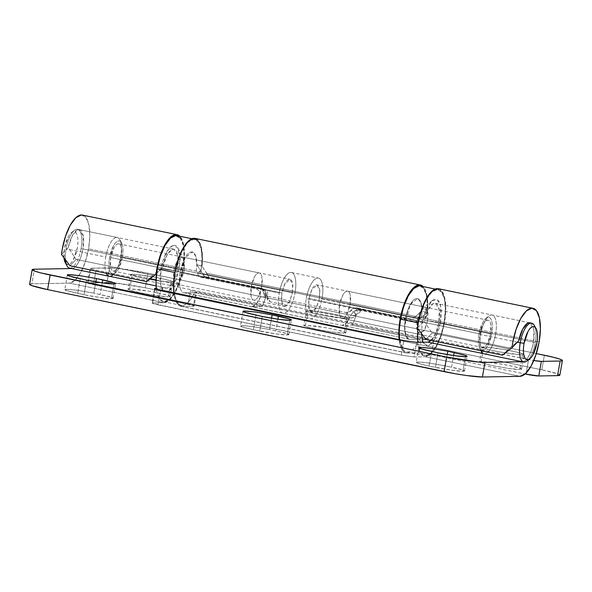 <?xml version="1.0" encoding="UTF-8"?>
<svg xmlns="http://www.w3.org/2000/svg" width="592" height="592" viewBox="0 0 592 592"><rect width="100%" height="100%" fill="white"/><g stroke="black" fill="none" stroke-linecap="round" stroke-linejoin="round"><path stroke-width="0.44" stroke-dasharray="2.96 2.22" d="M482.073 347.245L486.639 349.11L501.505 352.314L522.433 354.919L519.887 369.519L521.508 369.171L516.942 367.314L502.068 364.102L481.141 361.505L483.686 346.905L504.621 349.502L519.487 352.714L524.053 354.571L522.433 354.919L511.044 353.853L494.979 351.056L483.649 348.185C481.444 347.371 481.459 346.942 483.686 346.905L495.082 347.97L511.148 350.76L522.477 353.639C524.682 354.453 524.667 354.874 522.433 354.919L519.887 369.519C522.122 369.475 522.137 369.053 519.931 368.239L508.595 365.36L492.529 362.57L481.141 361.505C478.906 361.542 478.898 361.971 481.104 362.785L492.433 365.656L508.498 368.446L519.887 369.519C517.171 369.815 508.017 368.527 492.433 365.656L482.332 363.199L479.527 361.845L482.073 347.245L483.686 346.905L481.141 361.505L479.527 361.845M306.36 310.904L310.926 312.761L325.792 315.973L346.72 318.577L344.174 333.17L345.795 332.83L341.229 330.972L326.355 327.761L305.428 325.156L307.973 310.556L328.908 313.161L343.774 316.372L348.34 318.23L346.72 318.577L335.331 317.504L319.266 314.715L307.936 311.836C305.731 311.029 305.746 310.6 307.973 310.556L319.369 311.629L335.435 314.419L346.764 317.297C348.969 318.104 348.954 318.533 346.72 318.577L344.174 333.17C346.409 333.133 346.424 332.704 344.218 331.897L332.882 329.019L316.816 326.229L305.428 325.156C303.193 325.2 303.185 325.63 305.391 326.436L316.72 329.315L332.785 332.105L344.174 333.17C341.458 333.474 332.304 332.186 316.72 329.315L306.619 326.851L303.814 325.504L306.36 310.904L307.973 310.556L305.428 325.156L303.814 325.504M130.647 274.562L135.213 276.42L150.079 279.631L171.007 282.229L168.461 296.829L170.082 296.488L165.516 294.624L150.642 291.419L129.715 288.815L132.26 274.214L153.195 276.819L168.061 280.023L172.627 281.888L171.007 282.229L159.618 281.163L143.553 278.373L132.223 275.495C130.018 274.681 130.033 274.259 132.26 274.214L143.656 275.28L159.722 278.07L171.051 280.948C173.256 281.762 173.241 282.192 171.007 282.229L168.461 296.829C170.696 296.792 170.711 296.363 168.505 295.549L157.169 292.67L141.103 289.88L129.715 288.815C127.48 288.859 127.472 289.281 129.67 290.095L141.007 292.973L157.072 295.763L168.461 296.829C165.745 297.125 156.591 295.845 141.007 292.973L130.906 290.509L128.101 289.162L130.647 274.562L132.26 274.214L129.715 288.815L128.101 289.162M421.09 285.203A34.684 12.883 -78.3 0 1 427.298 312.776L421.963 311.2L414.356 317.386L202.775 273.63L196.692 264.609L195.678 256.07L192.252 251.977L184.978 258.008L180.138 272.505C178.762 286.017 180.205 292.781 184.467 292.796L409.738 339.394L409.094 339.334L405.846 335.745L404.684 325.785L410.249 304.599L417.523 298.568L420.949 302.667L421.963 311.2L411.736 319.28L356.362 307.825L353.468 308.21L348.843 312.191L345.92 312.48L266.629 296.081L264.284 294.698L262.315 289.347L259.851 287.867L204.484 276.412L202.775 273.63L414.356 317.386L411.736 319.28L356.362 307.825L361.719 309.372L416.687 320.738L411.736 319.28L416.687 320.738L361.719 309.372L358.212 310.127L356.029 313.242A34.684 12.883 -78.3 0 1 355.644 314.611L353.306 317.586L349.657 318.237L270.366 301.831L267.628 299.863L267.332 296.34A34.684 12.883 101.7 0 0 267.725 294.971L267.273 291.323L264.402 289.244L209.435 277.87L202.027 266.178A34.684 12.883 101.7 0 0 195.967 238.672M423.132 286.572L427.024 295.741C427.898 300.588 427.994 306.264 427.298 312.776L421.06 317.593L206.601 273.23L421.06 317.593L416.687 320.738L427.298 312.776L421.963 311.2L420.919 302.564C420.15 300.307 419.077 298.99 417.693 298.612C416.309 298.235 414.822 298.856 413.216 300.477L408.769 307.625L405.616 318.008L404.662 328.664L406.186 336.545C407.096 338.469 408.28 339.416 409.738 339.394L184.467 292.796C182.284 292.833 180.775 290.872 179.931 286.913C179.087 282.946 179.154 278.144 180.138 272.505L184.216 259.459C186.08 255.663 188.019 253.28 190.039 252.318C192.06 251.348 193.695 252.029 194.946 254.338C196.196 256.654 196.781 260.073 196.692 264.609L202.027 266.178L202.368 254.456L200.762 245.169L197.417 239.582M182.092 306.419L193.369 306.212L182.092 306.419L407.363 353.017L182.092 306.419L177.504 303.925L174.529 296.614L173.937 292.996A34.684 12.883 101.7 0 0 180.723 306.256M406.016 352.854A34.684 12.883 -78.3 0 1 399.215 339.593M409.227 339.357A20.809 7.726 -78.3 0 1 405.416 319.095L306.293 298.597A20.809 7.726 101.7 0 0 310.112 318.851A20.809 7.726 101.7 0 0 322.085 298.301L420.305 318.622L415.873 321.767L359.107 310.03L353.935 311.222L350.582 315.558A20.809 7.726 -78.3 0 1 342.161 325.415L409.738 339.394L421.016 339.186L433.788 340.977L195.767 291.997C196.788 292.374 196.781 292.566 195.745 292.589L193.369 306.212C194.405 306.197 194.413 305.997 193.384 305.62L88.23 283.376C87.209 282.998 87.209 282.798 88.252 282.776L113.42 282.776L145.358 287.816L541.843 369.822L557.649 373.841L559.847 375.143M559.854 375.106A29.733 2.309 9.9 0 0 541.843 369.822L544.388 355.222L541.843 369.822L145.358 287.816L147.904 273.215L536.315 353.557L147.904 273.215L115.965 268.176L90.798 268.176C89.762 268.198 89.755 268.398 90.776 268.775L96.052 270.115L93.499 284.715L188.115 304.281L190.491 290.657L433.788 340.977L431.413 354.608L525.089 373.981L431.413 354.608L418.64 352.81L407.363 353.017C404.81 353.061 402.76 351.33 401.228 347.815L399.2 339.593M96.052 270.115L533.777 360.528A9.909 0.77 -170.1 0 1 528.575 359.573L96.052 270.115A9.909 0.77 -170.1 0 1 90.043 268.354A9.909 0.77 -170.1 0 1 90.798 268.176L88.252 282.776L107.048 282.436L109.594 267.836L90.798 268.176L88.252 282.776A9.909 0.77 9.9 0 0 87.498 282.954A9.909 0.77 9.9 0 0 93.499 284.715L96.052 270.115M259.851 287.867L204.484 276.412L209.435 277.87L264.402 289.244L259.851 287.867C262.426 289.096 263.595 290.509 263.359 292.093L266.141 294.513L267.725 294.971A34.684 12.883 -78.3 0 1 267.332 296.34L266.141 294.513L267.332 296.34L267.769 300.1L270.366 301.831L349.657 318.237L345.92 312.48L266.629 296.081L270.366 301.831L266.629 296.081L264.025 294.342L263.359 292.093L266.141 294.513C266.496 291.53 265.349 289.606 262.7 288.741M282.939 313.242L252.051 306.774A20.809 7.726 101.7 0 0 260.473 296.918L260.391 291.878L256.38 288.778L199.608 277.041L196.833 272.394L295.053 292.714A20.809 7.726 -78.3 0 1 283.08 313.264A20.809 7.726 -78.3 0 1 279.261 293.003L180.138 272.505A20.809 7.726 101.7 0 0 183.957 292.759M193.369 306.212C195.064 306.057 193.31 305.413 188.115 304.281L190.491 290.657C195.693 291.782 197.439 292.426 195.745 292.589L196.5 292.426L194.117 306.057L193.369 306.212L195.745 292.589L184.467 292.796C182.284 292.833 180.775 290.872 179.931 286.913C179.087 282.946 179.154 278.144 180.138 272.505C181.108 266.955 182.691 262.182 184.882 258.179C187.072 254.183 189.248 252.096 191.416 251.926C193.577 251.755 195.116 253.546 196.026 257.298C196.936 261.05 196.958 265.697 196.093 271.24L200.984 271.151L202.064 258.697L201.043 248.285L198.083 241.469L193.621 239.272L188.323 242.017L182.987 249.299L178.399 260.021L175.254 272.594C174.018 279.646 173.693 286.032 174.27 291.745C174.855 297.465 176.224 301.454 178.399 303.711C180.575 305.968 183.143 306.079 186.103 304.036C189.063 302.001 191.867 298.19 194.524 292.611A33.692 12.513 -78.3 0 1 182.588 305.435A33.692 12.513 -78.3 0 1 175.254 272.594A33.692 12.513 -78.3 0 1 194.746 239.338A33.692 12.513 -78.3 0 1 200.984 271.151M526.251 372.886L528.575 359.573L526.251 372.886M195.745 292.589L184.467 292.796L252.051 306.774L262.101 306.589L194.524 292.611L184.467 292.796L194.524 292.611L262.101 306.589L252.051 306.774L256.358 304.103L260.473 296.918L265.845 296.821A33.692 12.513 -78.3 0 1 262.101 306.589L265.845 296.821C266.666 292.796 265.157 290.087 261.324 288.689L265.349 291.671L265.845 296.821L260.473 296.918L260.391 291.878L256.38 288.778L199.608 277.041L204.551 276.945L261.324 288.689L256.38 288.778L261.324 288.689L204.551 276.945L201.717 272.305L182.795 268.391L201.717 272.305M400.525 319.184A33.692 12.513 101.7 0 0 407.858 352.025A33.692 12.513 101.7 0 0 419.795 339.209L409.738 339.394L421.016 339.186L418.64 352.81L407.363 353.017M433.788 340.977L431.413 354.608L418.64 352.81L421.016 339.186L433.788 340.977M355.644 314.611L354.453 312.776L351.182 310.26C350.464 311.747 348.71 312.487 345.92 312.48L349.657 318.237C353.113 318.111 355.111 316.905 355.644 314.611M356.362 307.825L360.017 308.869C357.235 308.617 355.378 309.919 354.453 312.776L351.182 310.26C351.759 308.743 353.491 307.936 356.362 307.825M206.601 273.23L209.435 277.87L204.484 276.412L196.692 264.609L202.027 266.178L206.601 273.23M109.594 267.836A29.733 2.309 -170.1 0 1 147.904 273.215L145.358 287.816A29.733 2.309 9.9 0 0 107.048 282.436L109.594 267.836M437.984 352.817L435.431 367.417C444.659 369.408 459.755 371.532 462.892 371.28L465.438 356.68L462.892 371.28C465.12 371.236 465.134 370.814 462.929 370L445.295 365.819L429.23 363.029L417.834 361.956C415.606 362.001 415.591 362.43 417.797 363.236L429.126 366.115L451.504 370.207L462.892 371.28L464.505 370.932L460.857 369.334L451.6 367.121L453.62 355.548L451.6 367.121L428.867 362.977L419.943 362.015L416.22 362.304L420.897 364.191L429.126 366.115L431.672 351.515L429.126 366.115L435.431 367.417L437.984 352.817M262.271 316.476L259.718 331.076C268.946 333.067 284.042 335.183 287.179 334.931L289.725 320.331L287.179 334.931C289.407 334.894 289.421 334.465 287.216 333.651L269.582 329.47L253.509 326.68L242.121 325.615C239.893 325.659 239.878 326.081 242.084 326.895L253.413 329.774L275.791 333.866L287.179 334.931L288.792 334.591L285.144 332.985L269.582 329.47L271.543 318.215L269.582 329.47L253.154 326.636L244.23 325.674L240.507 325.955L245.184 327.85L259.718 331.076L262.271 316.476M86.558 280.134L84.005 294.735C93.233 296.718 108.329 298.842 111.466 298.59L114.012 283.99L111.466 298.59C113.694 298.546 113.708 298.124 111.503 297.31L93.869 293.129L77.796 290.339L66.408 289.273C64.18 289.31 64.165 289.74 66.371 290.546L84.005 294.735L100.078 297.524L111.466 298.59L113.079 298.242L109.431 296.644L93.869 293.129L95.83 281.866L93.869 293.129L77.441 290.287L68.517 289.325L64.794 289.614L69.471 291.508L84.005 294.735L86.558 280.134M166.618 288.097L156.081 285.914L166.618 288.097C168.69 288.06 170.799 286.121 172.931 282.295C175.062 278.469 176.594 273.867 177.533 268.487C176.187 278.114 170.185 288.896 166.618 288.097L156.281 288.289L166.618 288.097M156.532 273.622L162.793 267.199L152.751 275.236L146.564 281.585L152.751 275.236L76.161 259.392L69.974 265.741L76.161 259.392L68.176 247.626L61.487 254.493L68.176 247.626C69.249 242.417 70.84 238.065 72.957 234.58C75.073 231.087 77.115 229.43 79.099 229.6C81.074 229.777 82.436 231.731 83.176 235.475C83.916 239.212 83.827 243.697 82.917 248.921C81.977 254.294 80.445 258.896 78.314 262.722C76.183 266.555 74.074 268.487 72.002 268.524L109.846 276.353L72.002 268.524C75.569 269.33 81.57 258.549 82.917 248.921L177.533 268.487L82.917 248.921L83.287 236.112L79.409 229.652L77.064 230.096L72.165 235.986L68.176 247.626L76.161 259.392L152.751 275.236L162.793 267.199L166.774 255.559L171.673 249.669L174.026 249.217L177.903 255.685L177.533 268.487C178.444 263.27 178.532 258.785 177.792 255.041C177.052 251.304 175.691 249.343 173.708 249.173C171.732 248.995 169.682 250.66 167.573 254.146C165.457 257.638 163.866 261.99 162.793 267.199L156.103 274.066M29.6 284.323L31.857 283.82L69.456 283.124A34.684 12.883 101.7 0 0 88.556 248.818L183.172 268.383L184.452 254.767L183.313 243.467L179.835 236.252A34.684 12.883 -78.3 0 1 183.172 268.383L88.556 248.818A34.684 12.883 101.7 0 0 82.584 215.125M522.544 361.712L483.494 353.639L522.544 361.712C526.118 362.519 532.119 351.737 533.466 342.109L438.85 322.544L533.466 342.109C532.526 347.489 530.987 352.085 528.856 355.918C526.725 359.744 524.623 361.675 522.544 361.712M431.228 340.459L435.89 332.919L438.85 322.544L439.22 309.734L435.342 303.267L432.996 303.718L428.097 309.609L424.109 321.249L432.093 333.007L508.683 348.851L518.725 340.814L508.683 348.851L502.497 355.207L508.683 348.851L432.093 333.007L425.907 339.364L432.093 333.007L424.109 321.249C425.182 316.039 426.773 311.688 428.889 308.195C431.006 304.71 433.048 303.052 435.031 303.222C437.007 303.393 438.369 305.354 439.109 309.098C439.849 312.835 439.76 317.319 438.85 322.544C437.91 327.916 436.378 332.519 434.247 336.345C432.116 340.171 430.007 342.109 427.935 342.146M154.586 288.459L152.04 303.06L152.788 302.904L155.341 288.304L152.788 302.904L164.065 302.697L169.556 300.011L175.114 292.544L179.894 281.444L183.172 268.383A34.684 12.883 -78.3 0 1 164.065 302.697L69.456 283.124L164.065 302.697L152.788 302.904C151.752 302.919 151.744 303.119 152.773 303.496L401.339 355.156L414.104 356.954L425.382 356.747A34.684 12.883 101.7 0 0 444.488 322.44L539.105 342.006L444.488 322.44A34.684 12.883 101.7 0 0 438.517 288.748M152.788 302.904C151.093 303.06 152.847 303.711 158.042 304.836L160.587 290.235L158.042 304.836L401.339 355.156L414.104 356.954L416.657 342.354L414.104 356.954L425.382 356.747L519.998 376.312L425.382 356.747L430.872 354.06L436.43 346.594L441.21 335.494L444.488 322.44L445.761 309.416L444.836 298.42L441.861 291.116L437.273 288.615M435.342 303.267L529.958 322.84L533.836 329.307L533.466 342.109C534.376 336.885 534.458 332.408 533.718 328.664C532.978 324.927 531.623 322.966 529.64 322.795M29.6 284.33A29.733 2.309 9.9 0 1 31.857 283.82L34.41 269.219L31.857 283.82L69.456 283.124L74.94 280.438L80.497 272.979L85.278 261.871L88.556 248.818L89.829 235.801L88.904 224.797L85.929 217.493L81.341 214.992M417.419 328.116L424.109 321.249L417.419 328.116M401.339 355.156L403.885 340.555L401.339 355.156M102.194 282.858L100.174 294.431L102.194 282.858M80.246 278.825L77.7 293.425L80.246 278.825M277.907 319.206L275.887 330.78L277.907 319.206M255.959 315.173L253.413 329.774L255.959 315.173M447.256 354.556L445.295 365.819L447.256 354.556M479.002 333.977A16.85 6.253 101.7 0 0 480.26 349.169A16.85 6.253 101.7 0 0 491.789 333.747A16.85 6.253 101.7 0 0 486.543 317.904A16.85 6.253 101.7 0 0 479.002 333.977C478.21 338.55 478.151 342.435 478.832 345.647C479.52 348.851 480.741 350.442 482.51 350.405C484.271 350.375 486.062 348.732 487.875 345.476L491.789 333.747C492.581 329.174 492.64 325.289 491.959 322.078C491.271 318.873 490.05 317.282 488.282 317.312C486.52 317.349 484.73 318.992 482.917 322.248L479.002 333.977M484.212 353.853A19.817 7.363 101.7 0 0 495.615 334.28A19.817 7.363 -78.3 0 1 482.058 352.425A19.817 7.363 -78.3 0 1 480.578 334.561A19.817 7.363 101.7 0 0 481.141 350.79M526.392 361.401A19.817 7.363 101.7 0 0 535.264 342.487L495.615 334.28L535.264 342.487A19.817 7.363 -78.3 0 1 528.412 359.588M517.401 342.176L480.578 334.561L517.401 342.176M490.657 333.762A13.875 5.15 -78.3 0 1 482.68 347.467A13.875 5.15 -78.3 0 1 480.134 333.962L339.564 304.88A13.875 5.15 101.7 0 0 342.109 318.392A13.875 5.15 101.7 0 0 350.087 304.688L490.657 333.762L350.087 304.688A13.875 5.15 101.7 0 0 347.541 291.183A13.875 5.15 101.7 0 0 339.564 304.88L480.134 333.962A13.875 5.15 -78.3 0 1 488.111 320.257A13.875 5.15 -78.3 0 1 490.657 333.762L487.438 343.427C485.943 346.105 484.471 347.46 483.02 347.489C481.562 347.519 480.556 346.209 479.994 343.567L480.134 333.962L483.353 324.298C484.848 321.619 486.321 320.265 487.771 320.235C489.229 320.205 490.235 321.515 490.798 324.157L490.657 333.762M350.087 304.688L350.227 295.082C349.665 292.441 348.658 291.131 347.201 291.16C345.75 291.19 344.278 292.537 342.783 295.223L339.564 304.88L339.423 314.493C339.986 317.134 340.992 318.437 342.45 318.415C343.9 318.385 345.373 317.031 346.868 314.352L350.087 304.688M535.072 327.265A19.817 7.363 -78.3 0 1 535.264 342.487A19.817 7.363 101.7 0 0 533.792 324.616M495.615 334.28A19.817 7.363 101.7 0 0 491.982 314.988A19.817 7.363 101.7 0 0 480.578 334.561A19.817 7.363 -78.3 0 1 489.451 315.64A19.817 7.363 -78.3 0 1 495.615 334.28M421.423 333.777L422.311 322.847L417.057 320.916L422.311 322.847L425.493 311.303L432.286 300.618L437.518 300.011L440.611 306.131L440.352 322.514L427.579 320.716L427.735 311.163L422.873 307.944L417.057 320.916L419.706 312.354L425.13 307.226L427.994 312.924L427.579 320.716L319.451 298.353L319.865 290.561L317.001 284.863L311.577 289.984L308.928 298.546L417.057 320.916L308.928 298.546L308.787 308.151C309.35 310.793 310.356 312.102 311.806 312.073C313.264 312.051 314.737 310.696 316.232 308.018L319.451 298.353L319.591 288.748C319.029 286.106 318.022 284.796 316.565 284.826C315.114 284.848 313.642 286.202 312.147 288.881L308.928 298.546L308.513 306.338L311.377 312.036L316.801 306.915L319.451 298.353L427.579 320.716L424.93 329.278L419.506 334.399L416.642 328.701L417.057 320.916L417.723 332.852L423.976 331.039L427.579 320.716L440.352 322.514C439.227 328.967 437.384 334.487 434.824 339.083C432.271 343.671 429.748 345.994 427.254 346.039L422.917 342.235M399.704 339.697L403.67 350.309C405.846 352.566 408.413 352.669 411.373 350.634C414.333 348.592 417.145 344.788 419.795 339.209L352.21 325.23A33.692 12.513 101.7 0 0 355.955 315.455L359.063 311.052L364.05 309.934L420.816 321.678L425.189 318.533L444.111 322.44A33.692 12.513 -78.3 0 1 424.723 355.718A33.692 12.513 -78.3 0 1 418.551 322.914L417.745 328.604M417.589 342.339L418.211 346.246L421.104 353.343L425.552 355.77L430.887 353.165L436.282 345.913L440.929 335.124L444.111 322.44L445.347 309.794L444.451 299.115L441.558 292.011L437.103 289.584L431.775 292.196L426.373 299.448L421.733 310.23L418.551 322.914A33.692 12.513 -78.3 0 1 437.932 289.643A33.692 12.513 -78.3 0 1 444.111 322.44L425.189 318.533M421.452 333.821L422.311 322.847C423.435 316.394 425.278 310.874 427.831 306.279C430.391 301.683 432.915 299.367 435.409 299.323C437.895 299.271 439.627 301.513 440.596 306.042C441.558 310.571 441.477 316.061 440.352 322.514L434.165 340.208L428.371 345.846L423.458 343.308L422.947 342.235M420.305 318.622L322.085 298.301A20.809 7.726 101.7 0 0 318.267 278.048A20.809 7.726 101.7 0 0 306.293 298.597C307.278 292.951 308.891 288.119 311.126 284.101C313.368 280.083 315.573 278.048 317.756 278.011C319.939 277.966 321.449 279.927 322.292 283.894C323.136 287.853 323.069 292.663 322.085 298.301C321.101 303.948 319.488 308.78 317.245 312.798C315.011 316.816 312.798 318.851 310.622 318.888C308.439 318.933 306.93 316.972 306.086 313.005C305.235 309.046 305.309 304.236 306.293 298.597L405.416 319.095C406.378 313.545 407.962 308.772 410.152 304.776C412.343 300.78 414.518 298.694 416.687 298.523C418.855 298.346 420.387 300.137 421.297 303.888C422.207 307.648 422.229 312.295 421.363 317.83L426.255 317.741L427.335 305.287L426.321 294.875L423.354 288.06L418.892 285.862M409.738 339.394L342.161 325.415L352.21 325.23L419.795 339.209L409.738 339.394C407.562 339.431 406.045 337.47 405.202 333.511C404.358 329.544 404.425 324.742 405.416 319.095A20.809 7.726 -78.3 0 1 417.493 298.568A20.809 7.726 -78.3 0 1 421.363 317.83M426.255 317.741A33.692 12.513 101.7 0 0 420.017 285.929M359.107 310.03L415.873 321.767L420.816 321.678L364.05 309.934L359.107 310.03L364.05 309.934L362.718 309.816L355.955 315.455A33.692 12.513 -78.3 0 1 352.21 325.23L342.161 325.415L346.468 322.744L350.582 315.558L355.955 315.455L350.582 315.558L353.935 311.222L357.775 309.905L359.107 310.03M184.29 270.396L179.036 268.465L179.909 258.282L177.889 247.996L172.975 245.458L167.173 251.097L160.987 268.798L173.759 270.588L177.371 260.265L183.616 258.46L184.29 270.396L184.697 262.604L181.833 256.906L176.416 262.027L173.759 270.588L281.896 292.959L284.545 284.397L289.969 279.269L292.833 284.967L292.418 292.759L184.29 270.396L292.418 292.759L289.769 301.321L284.345 306.441L281.481 300.743L281.896 292.959L173.759 270.588L173.345 278.381L176.216 284.079L181.633 278.958L184.29 270.396L178.466 283.361L173.611 280.142L173.759 270.588L160.987 268.798C162.119 262.345 163.954 256.824 166.515 252.229C169.075 247.634 171.599 245.317 174.092 245.266C176.579 245.221 178.31 247.463 179.272 251.992C180.242 256.521 180.16 262.012 179.036 268.465C177.911 274.91 176.068 280.438 173.508 285.026C170.955 289.621 168.424 291.945 165.938 291.989C163.444 292.034 161.72 289.791 160.75 285.263C159.788 280.734 159.862 275.243 160.987 268.798L160.735 285.174L163.829 291.301L169.06 290.694L175.854 280.001L179.036 268.465L184.29 270.396M180.242 237.962L183.135 245.058L184.031 255.744L182.795 268.391L179.613 281.074L174.966 291.863L169.571 299.115L164.236 301.72L159.788 299.293L156.887 292.196L156.392 289.236A33.692 12.513 101.7 0 0 163.407 301.668A33.692 12.513 101.7 0 0 182.795 268.391A33.692 12.513 101.7 0 0 176.616 235.594M196.093 271.24A20.809 7.726 101.7 0 0 192.215 251.97A20.809 7.726 101.7 0 0 180.138 272.505L279.261 293.003A20.809 7.726 -78.3 0 1 291.234 272.453A20.809 7.726 -78.3 0 1 295.053 292.714L196.833 272.394M279.261 293.003C280.245 287.357 281.859 282.525 284.093 278.506C286.336 274.488 288.541 272.461 290.724 272.416C292.899 272.379 294.416 274.34 295.26 278.299C296.104 282.266 296.037 287.068 295.053 292.714C294.061 298.361 292.455 303.185 290.213 307.211C287.978 311.229 285.766 313.257 283.59 313.301C281.407 313.338 279.898 311.377 279.047 307.411C278.203 303.452 278.277 298.649 279.261 293.003M292.418 292.759L292.559 283.154C291.997 280.512 290.99 279.202 289.532 279.232C288.082 279.261 286.609 280.608 285.115 283.294L281.896 292.959L281.755 302.564C282.317 305.206 283.324 306.508 284.774 306.486C286.232 306.456 287.705 305.102 289.192 302.423L292.418 292.759M122.337 257.328A16.85 6.253 -78.3 0 1 114.796 273.408A16.85 6.253 -78.3 0 1 109.557 257.564A16.85 6.253 -78.3 0 1 121.079 242.143A16.85 6.253 -78.3 0 1 122.337 257.328L118.422 269.064C116.609 272.32 114.826 273.963 113.057 273.992C111.296 274.022 110.068 272.438 109.387 269.227C108.699 266.023 108.758 262.13 109.557 257.564L113.472 245.828C115.285 242.572 117.068 240.929 118.837 240.9C120.598 240.87 121.826 242.454 122.507 245.665C123.195 248.869 123.136 252.762 122.337 257.328M69.708 268.117A19.817 7.363 101.7 0 0 81.111 248.544A19.817 7.363 101.7 0 0 77.478 229.252A19.817 7.363 101.7 0 0 66.075 248.825L105.724 257.024A19.817 7.363 101.7 0 0 106.286 273.252A19.817 7.363 -78.3 0 1 105.724 257.024L66.075 248.825A19.817 7.363 101.7 0 0 65.512 260.184A19.817 7.363 -78.3 0 1 66.075 248.825A19.817 7.363 -78.3 0 1 74.947 229.911A19.817 7.363 -78.3 0 1 81.111 248.544L120.761 256.75A19.817 7.363 -78.3 0 1 113.139 274.673M111.888 275.665A19.817 7.363 101.7 0 0 120.761 256.75L81.111 248.544A19.817 7.363 -78.3 0 1 67.555 266.689M65.756 263.433A16.85 6.253 101.7 0 0 77.286 248.011C78.085 243.438 78.137 239.553 77.456 236.341C76.768 233.137 75.547 231.546 73.778 231.583C72.017 231.613 70.226 233.255 68.413 236.511L64.498 248.248A16.85 6.253 101.7 0 0 64.054 258.216M110.682 257.542A13.875 5.15 101.7 0 0 113.227 271.047A13.875 5.15 101.7 0 0 121.212 257.35L261.782 286.424A13.875 5.15 -78.3 0 1 253.798 300.122A13.875 5.15 -78.3 0 1 251.252 286.617L110.682 257.542L251.252 286.617A13.875 5.15 -78.3 0 1 259.237 272.919A13.875 5.15 -78.3 0 1 261.782 286.424L121.212 257.35A13.875 5.15 101.7 0 0 118.666 243.845A13.875 5.15 101.7 0 0 110.682 257.542L110.541 267.147C111.111 269.789 112.117 271.099 113.568 271.069C115.026 271.047 116.498 269.693 117.986 267.014L121.212 257.35L121.353 247.745C120.79 245.103 119.776 243.793 118.326 243.823C116.876 243.845 115.403 245.199 113.908 247.878L110.682 257.542M251.252 286.617L254.479 276.952C255.973 274.274 257.446 272.919 258.896 272.897C260.347 272.868 261.361 274.177 261.923 276.819L261.782 286.424L258.556 296.089C257.069 298.768 255.596 300.122 254.138 300.151C252.688 300.174 251.681 298.864 251.112 296.222L251.252 286.617M65.653 263.351L68.006 264.676C69.767 264.639 71.558 262.996 73.371 259.747L77.286 248.011A16.85 6.253 101.7 0 0 72.039 232.168A16.85 6.253 101.7 0 0 64.498 248.248L64.047 258.201M105.724 257.024A19.817 7.363 -78.3 0 1 117.127 237.451A19.817 7.363 -78.3 0 1 120.761 256.75A19.817 7.363 101.7 0 0 119.288 238.879A19.817 7.363 101.7 0 0 105.724 257.024M521.508 369.171L524.053 354.571M345.795 332.83L348.34 318.23M170.082 296.488L172.627 281.888M419.846 284.885L420.335 284.981M181.011 306.323L406.282 352.921M291.368 272.475L318.4 278.07M183.816 292.737L309.971 318.829M87.498 282.939L90.043 268.339M264.025 294.342L267.769 300.1M79.409 229.652L174.026 249.217M113.079 298.242L115.632 283.649M67.34 275.014L64.794 289.614M288.792 334.591L291.345 319.991M243.053 311.355L240.507 325.955M418.766 347.704L416.22 362.304M464.505 370.932L467.058 356.332M479.816 348.473L481.074 350.775M529.773 358.811L529.285 359.189M482.584 347.452L422.348 334.991M421.467 334.806L342.013 318.37M488.208 320.272L347.637 291.197M536.026 328.567L535.693 327.953M529.877 322.825L492.115 315.011M486.069 318.237L488.896 316.032M432.286 300.618L422.873 307.944M425.13 307.226L317.001 284.863M424.508 355.674L406.482 351.951M438.154 289.68L435.15 289.059M419.506 334.399L311.377 312.036M423.458 343.308L417.723 332.852M362.718 309.816L357.775 309.905M177.889 247.996L183.616 258.46M181.211 305.354L163.185 301.624M181.833 256.906L289.969 279.269M176.216 284.079L284.345 306.441M194.857 239.36L191.86 238.739M169.06 290.694L178.466 283.361M115.27 273.075L113.205 274.681M113.139 271.032L150.257 278.714M156.036 279.905L253.709 300.107M118.755 243.86L259.326 272.934M71.573 232.501L74.392 230.303M77.611 229.274L117.26 237.473M121.523 242.831L119.806 239.693"/><path stroke-width="0.89" d="M195.967 238.672A34.684 12.883 101.7 0 0 174.877 272.601A34.684 12.883 101.7 0 0 173.944 292.996L173.604 285.618L174.877 272.601L177.926 260.236L182.351 249.521L187.546 241.913L192.807 238.443L197.417 239.582M399.215 339.593A34.684 12.883 -78.3 0 1 405.032 301.772A34.684 12.883 -78.3 0 1 421.09 285.203M559.854 375.121L557.59 375.624L538.794 375.972L525.089 373.981L526.029 374.174L526.251 372.886L526.029 374.174A9.909 0.77 9.9 0 0 538.794 375.972L557.59 375.624L560.143 361.024L562.4 360.521L560.202 359.24L553.875 357.383L536.315 353.557L544.388 355.222A29.733 2.309 -170.1 0 1 562.4 360.506A29.733 2.309 -170.1 0 1 560.143 361.024L541.347 361.372L560.143 361.024L557.59 375.624A29.733 2.309 9.9 0 0 559.854 375.106M533.777 360.528L541.347 361.372L538.794 375.972L541.347 361.372A9.909 0.77 -170.1 0 1 533.777 360.528M399.2 339.593L398.867 333.57L401.036 314.752L407.044 297.251C409.575 292.145 412.232 288.578 415.014 286.535C417.804 284.5 420.283 284.315 422.451 285.98L423.132 286.572M465.438 356.68C462.308 356.932 447.204 354.808 437.984 352.817L420.342 348.636C418.137 347.83 418.152 347.4 420.387 347.356L431.775 348.429L447.841 351.219L465.482 355.4C467.687 356.214 467.673 356.636 465.438 356.68L454.049 355.607L437.984 352.817L423.443 349.591L418.766 347.704L422.488 347.415L431.413 348.377L447.841 351.219L447.256 354.556L447.841 351.219L463.403 354.734L467.058 356.332L465.438 356.68M289.725 320.331C286.595 320.59 271.491 318.466 262.271 316.476L244.629 312.295C242.424 311.481 242.439 311.059 244.674 311.015L256.062 312.08L272.128 314.87L289.769 319.058C291.974 319.865 291.96 320.294 289.725 320.331L278.336 319.266L262.271 316.476L247.73 313.249L243.053 311.355L246.775 311.074L255.7 312.036L272.128 314.87L278.432 316.18L277.907 319.206L278.432 316.18L287.69 318.385L291.345 319.991L289.725 320.331M114.012 283.99C110.882 284.241 95.778 282.118 86.558 280.134L68.916 275.946C66.711 275.139 66.726 274.71 68.961 274.673L80.349 275.739L96.415 278.529L114.056 282.71C116.261 283.524 116.247 283.945 114.012 283.99L102.623 282.924L86.558 280.134L72.017 276.908L67.34 275.014L71.062 274.725L79.987 275.687L96.415 278.529L102.719 279.831L102.194 282.858L102.719 279.831L111.977 282.044L115.632 283.649L114.012 283.99M156.081 285.914L109.846 276.353L156.081 285.914M82.584 215.125A34.684 12.883 101.7 0 0 62.241 249.299A34.684 12.883 101.7 0 0 61.487 254.493L69.974 265.741L146.564 281.585L156.103 274.066A34.684 12.883 -78.3 0 1 177.2 234.698A34.684 12.883 -78.3 0 1 179.835 236.252M427.935 342.146L416.657 342.354L427.935 342.146L483.494 353.639L427.935 342.146L431.228 340.459M438.517 288.748A34.684 12.883 101.7 0 0 418.174 322.921A34.684 12.883 101.7 0 0 417.419 328.116L425.907 339.364L502.497 355.207L512.036 347.689A34.684 12.883 -78.3 0 1 512.783 342.494A34.684 12.883 -78.3 0 1 533.126 308.314A34.684 12.883 -78.3 0 1 539.105 342.006A34.684 12.883 -78.3 0 1 519.998 376.312L482.406 377.008L466.511 375.52L455.3 373.752L47.612 289.614L31.798 285.603L29.6 284.323L32.153 269.7M416.657 342.354L403.885 340.555L155.319 288.896C154.29 288.519 154.297 288.319 155.341 288.304L156.281 288.289L155.341 288.304L155.237 288.866L155.341 288.304C153.646 288.467 155.393 289.111 160.587 290.235L403.885 340.555L416.657 342.354M71.684 268.531L34.41 269.219L32.146 269.723L34.351 271.003L40.678 272.86L446.642 357.028L478.58 362.06L484.952 362.408L522.233 361.719L484.952 362.408L482.406 377.008L519.998 376.312L525.489 373.626L531.046 366.167L535.827 355.059L539.105 342.006L540.378 328.989L539.453 317.985L536.47 310.682L531.89 308.18L526.399 310.867L520.842 318.333L516.061 329.433L512.783 342.494A34.684 12.883 101.7 0 0 512.036 347.689L518.725 340.814L522.706 329.174L527.605 323.291L529.877 322.825L531.764 323.21M529.64 322.795C527.664 322.618 525.615 324.275 523.506 327.768C521.389 331.261 519.798 335.612 518.725 340.814L512.036 347.689L502.497 355.207L425.907 339.364L417.419 328.116L418.174 322.921L421.452 309.868L426.233 298.76L431.79 291.301L437.273 288.615M446.642 357.028L50.157 275.014L47.612 289.614L444.096 371.621L446.642 357.028L444.096 371.621A29.733 2.309 9.9 0 0 482.406 377.008L484.952 362.408A29.733 2.309 -170.1 0 1 446.642 357.028M179.953 236.378C178.495 234.846 176.823 234.284 174.936 234.684L169.09 238.657L163.399 247.648L158.811 260.147L156.532 273.622L146.564 281.585L69.974 265.741L61.487 254.493L62.241 249.299L65.52 236.245L70.3 225.145L75.857 217.678L81.341 214.992M72.002 268.524L34.41 269.219A29.733 2.309 -170.1 0 0 32.146 269.737A29.733 2.309 -170.1 0 0 50.157 275.014L47.612 289.614A29.733 2.309 9.9 0 1 29.6 284.33M95.83 281.866L96.415 278.529L95.83 281.866M271.543 318.215L272.128 314.87L271.543 318.215M453.62 355.548L454.145 352.521L453.62 355.548M154.586 288.459L155.341 288.304M528.412 359.588A19.817 7.363 -78.3 0 1 523.861 362.052A19.817 7.363 -78.3 0 1 520.227 342.761L517.401 342.176L520.227 342.761A19.817 7.363 101.7 0 0 526.392 361.401M481.141 350.79A19.817 7.363 101.7 0 0 484.212 353.853M536.84 343.064A16.85 6.253 -78.3 0 1 529.3 359.144A16.85 6.253 -78.3 0 1 524.061 343.301L520.227 342.761L524.061 343.301L527.975 331.564C529.788 328.308 531.572 326.666 533.34 326.636C535.101 326.599 536.33 328.19 537.011 331.394C537.699 334.606 537.64 338.491 536.84 343.064L532.926 354.8C531.113 358.049 529.329 359.692 527.561 359.729C525.8 359.758 524.571 358.175 523.89 354.963C523.202 351.759 523.261 347.867 524.061 343.301A16.85 6.253 -78.3 0 1 535.582 327.879A16.85 6.253 -78.3 0 1 536.84 343.064M533.792 324.616A19.817 7.363 101.7 0 0 520.227 342.761A19.817 7.363 -78.3 0 1 531.631 323.188A19.817 7.363 -78.3 0 1 535.072 327.265M418.189 322.84L400.525 319.184C399.297 326.244 398.971 332.63 399.548 338.343L399.704 339.697M417.745 328.604L417.589 342.339M422.917 342.235L421.423 333.777M418.892 285.862L413.601 288.615L408.258 295.889L403.67 306.619L400.525 319.184L416.198 322.425M420.017 285.929A33.692 12.513 101.7 0 0 400.525 319.184M422.947 342.235L421.452 333.821M174.892 272.52L157.228 268.864A33.692 12.513 101.7 0 0 156.392 289.236L155.992 281.511L157.228 268.864L172.849 272.091M176.616 235.594A33.692 12.513 101.7 0 0 157.228 268.864L160.417 256.181L165.057 245.391L170.459 238.147L175.787 235.535L180.242 237.962M113.139 274.673A19.817 7.363 -78.3 0 1 109.357 276.323A19.817 7.363 -78.3 0 1 106.286 273.252A19.817 7.363 101.7 0 0 111.888 275.665M67.555 266.689A19.817 7.363 -78.3 0 1 65.512 260.184A19.817 7.363 101.7 0 0 69.708 268.117M64.054 258.216A16.85 6.253 101.7 0 0 65.756 263.433M64.047 258.201L65.653 263.351M195.064 238.391L420.335 284.981M562.4 360.543L559.847 375.143M177.038 234.661L82.421 215.088M532.97 308.284L438.354 288.711M481.074 350.775L481.533 351.611M523.735 362.03L484.086 353.831M529.773 358.811L526.954 361.009M422.348 334.991L421.467 334.806M536.026 328.567L534.31 325.43M435.15 289.059L420.135 285.951M191.86 238.739L176.838 235.631M113.205 274.681L112.45 275.273M69.582 268.095L109.231 276.294M65.312 262.744L67.037 265.882M150.257 278.714L156.036 279.905"/></g></svg>
